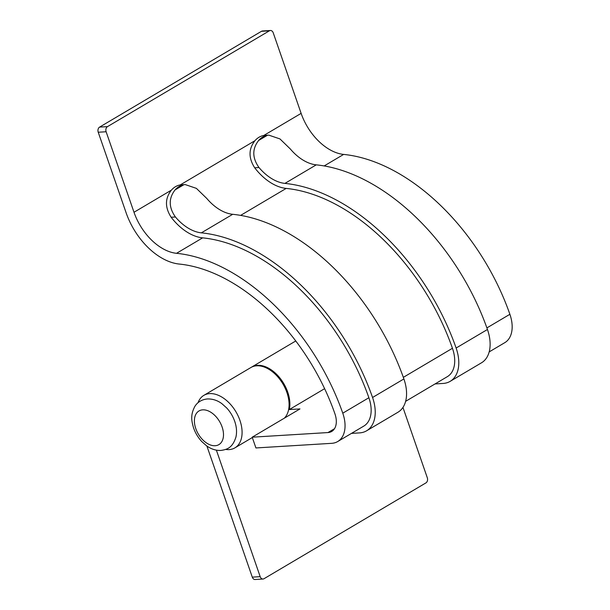 <?xml version="1.0" encoding="UTF-8"?>
<svg xmlns="http://www.w3.org/2000/svg" width="610" height="610" viewBox="0 0 610 610"><rect width="100%" height="100%" fill="white"/><g stroke="black" fill="none" stroke-linecap="round" stroke-linejoin="round"><path stroke-width="0.91" d="M284.336 418.17A30.5 19.238 -120.6 0 0 284.1 386.054A30.5 19.238 -120.6 0 0 256.703 365.802A30.5 19.238 -120.6 0 0 250.862 367.548L203.862 395.356A30.5 19.238 59.4 0 1 209.703 393.618A30.5 19.238 59.4 0 1 238.159 416.012A30.5 19.238 59.4 0 1 234.926 447.854A30.5 19.238 59.4 0 1 229.085 449.593A30.5 19.238 59.4 0 1 225.654 449.425M198.014 402.73A30.5 19.238 59.4 0 1 203.862 395.356M402.951 407.427L427.305 477.767A3.912 2.89 86.5 0 1 425.933 482.899L264.038 578.699A3.912 2.89 86.5 0 1 263.04 579.02L255.14 579.5A3.912 2.89 -93.5 0 1 252.288 577.144L206.889 446.024M216.382 450.157L260.188 576.663A3.912 2.89 86.5 0 0 263.04 579.02M175.428 216.985A41.442 26.139 -120.6 0 0 201.361 232.845A189.237 119.354 59.4 0 1 372.558 397.484A36.752 23.18 59.4 0 1 366.602 430.797L397.933 412.253A36.752 23.18 59.4 0 0 403.896 378.94A189.237 119.354 59.4 0 0 232.7 214.301A41.442 26.139 -120.6 0 1 206.767 198.441L196.397 188.376L185.196 184.571L183.862 184.716A23.462 17.324 86.5 0 0 179.172 186.454A23.462 17.324 86.5 0 0 175.07 189.923C168.528 198.334 168.642 207.354 175.428 216.985L171.143 217.244A46.917 29.593 -120.6 0 0 202.642 237.854A183.762 115.9 59.4 0 1 368.882 397.735A31.278 19.726 59.4 0 1 363.812 426.085L337.704 441.541A31.278 19.726 59.4 0 1 331.71 443.325L255.925 447.953L252.197 437.187L327.982 432.559A19.55 12.33 -120.6 0 0 331.726 431.445A19.55 12.33 -120.6 0 0 334.898 413.725A172.035 108.504 -120.6 0 0 179.264 264.054A58.651 36.989 59.4 0 1 126.11 212.753L98.225 132.233A3.912 2.89 -93.5 0 1 99.598 127.101L107.49 126.621A3.912 2.89 86.5 0 0 106.125 131.752L134.002 212.265A46.917 29.593 -120.6 0 0 176.526 253.31A183.762 115.9 59.4 0 1 342.774 413.183A31.278 19.726 59.4 0 1 337.704 441.541M258.991 167.536A41.442 26.139 -120.6 0 0 284.923 183.397L316.254 164.852A41.442 26.139 -120.6 0 1 290.329 148.993L279.959 138.927L268.758 135.123L267.424 135.275A23.462 17.324 86.5 0 0 262.727 137.006A23.462 17.324 86.5 0 0 258.632 140.475C252.083 148.886 252.204 157.906 258.991 167.536L254.706 167.796A46.917 29.593 -120.6 0 0 286.197 188.414A183.762 115.9 59.4 0 1 452.445 348.287A31.278 19.726 59.4 0 1 447.374 376.637L405.62 401.342M107.49 126.621L269.384 30.813A3.912 2.89 86.5 0 1 270.39 30.5A3.912 2.89 86.5 0 1 273.242 32.856L301.127 113.376A46.917 29.593 -120.6 0 0 343.643 154.414A183.762 115.9 59.4 0 1 509.891 314.295A31.278 19.726 59.4 0 1 504.821 342.645L489.182 351.901M171.143 217.244C164.852 207.415 164.929 198.38 171.387 190.145A23.462 17.324 -93.5 0 1 175.482 186.683A23.462 17.324 -93.5 0 1 180.179 184.944L185.196 184.571M254.706 167.796C248.407 157.967 248.491 148.931 254.95 140.696A23.462 17.324 -93.5 0 1 259.044 137.235A23.462 17.324 -93.5 0 1 263.741 135.496L268.758 135.123M251.259 367.319A30.5 19.238 59.4 0 1 251.648 367.083A30.5 19.238 59.4 0 1 278.45 376.263A30.5 19.238 59.4 0 1 289.323 409.562L299.983 408.913L252.197 437.187M324.619 388.677L289.323 409.562M269.384 30.813L261.492 31.301L99.598 127.101M261.492 31.301A3.912 2.89 -93.5 0 1 262.498 30.98L270.39 30.5M284.923 183.397A189.237 119.354 59.4 0 1 456.12 348.035A36.752 23.18 59.4 0 1 450.157 381.349A36.752 23.18 59.4 0 1 443.119 383.446L435.037 383.942M316.254 164.852A189.237 119.354 59.4 0 1 487.451 329.491A36.752 23.18 59.4 0 1 481.496 362.805L450.157 381.349M366.602 430.797A36.752 23.18 59.4 0 1 359.564 432.894L351.474 433.39M252.288 577.144L260.188 576.663M202.642 237.854L176.526 253.31M368.882 397.735L342.774 413.183M452.445 348.287L403.332 377.346M286.197 188.414L240.607 215.391M171.387 190.145L134.002 212.265M254.95 140.696L180.179 184.944M301.127 113.376L263.741 135.496M343.643 154.414L324.169 165.943M509.891 314.295L486.894 327.906M106.125 131.752L98.225 132.233M334.509 428.7L327.982 432.559M456.12 348.035L487.451 329.491M258.632 140.475L267.424 135.275M403.896 378.94L372.558 397.484M232.7 214.301L201.361 232.845M183.862 184.716L175.07 189.923M215.162 445.727A19.55 12.33 -120.6 0 0 222.109 426.985A19.55 12.33 -120.6 0 0 202.733 409.844A19.55 12.33 -120.6 0 0 195.787 428.594A19.55 12.33 -120.6 0 0 215.162 445.727M252.327 437.553L234.926 447.854M295.758 340.975L251.648 367.083M207.484 398.948C214.545 398.78 219.455 401.845 221.971 403.736L226.729 407.999C230.374 411.979 233.073 416.523 234.819 421.632C236.619 426.969 237 432.086 235.963 436.966C232.555 447.908 227.08 449.524 220.858 450.439C215.864 450.63 211.09 449.082 206.554 445.788L201.78 441.571C198.029 437.53 195.261 432.887 193.484 427.656C191.647 421.053 190.145 415.029 195.025 406.123C197.861 401.853 202.017 399.466 207.484 398.948"/></g></svg>
